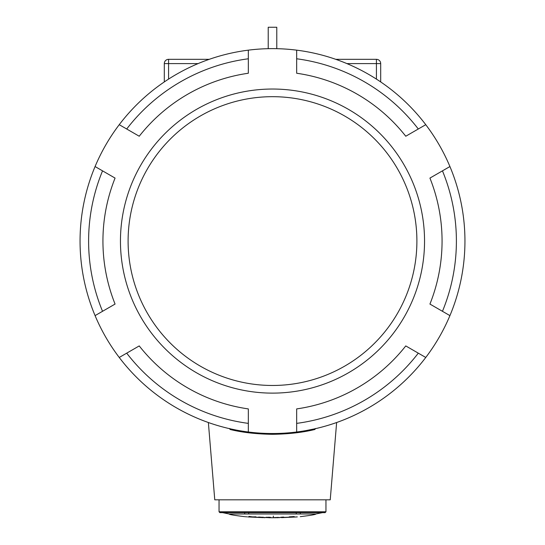 <?xml version="1.0" encoding="UTF-8"?>
<svg xmlns="http://www.w3.org/2000/svg" width="545" height="545" viewBox="0 0 545 545"><rect width="100%" height="100%" fill="white"/><g stroke="black" fill="none" stroke-linecap="round" stroke-linejoin="round"><path stroke-width="0.82" d="M315.269 428.506L314.983 429.453C302.87 432.457 288.707 434.072 272.5 434.31C256.293 434.072 242.13 432.457 230.017 429.453L229.731 428.506M208.367 422.525L214.764 499.813L330.236 499.813L336.633 422.525M335.754 59.323L376.418 59.323A4.278 4.278 0 0 1 380.696 63.602A4.278 4.278 0 0 0 376.418 59.323L376.418 63.602L380.696 63.602L380.696 81.927M305.82 430.618L314.594 428.861L314.983 429.453M298.892 431.708L294.572 432.253M244.889 431.531L241.932 431.081M236.435 430.114L230.406 428.861L230.017 429.453M209.246 59.323L168.582 59.323A4.278 4.278 0 0 0 164.304 63.602L164.304 81.927M296.664 73.241L296.664 50.154A192.446 192.446 0 0 1 425.761 124.689L405.766 136.236A169.563 169.563 0 0 0 296.664 73.241L296.664 50.154A192.446 192.446 0 0 0 248.336 50.154L248.336 73.241A169.563 169.563 0 0 0 139.234 136.236L119.239 124.689A192.446 192.446 0 0 0 95.075 166.545L115.07 178.086A169.563 169.563 0 0 0 115.07 304.069L95.075 315.616A192.446 192.446 0 0 0 119.239 357.466L139.234 345.918A169.563 169.563 0 0 0 248.336 408.913L248.336 432.001A192.446 192.446 0 0 0 296.664 432.001L296.664 408.913A169.563 169.563 0 0 0 405.766 345.918L425.761 357.466A192.446 192.446 0 0 0 449.925 315.616L429.93 304.069A169.563 169.563 0 0 0 429.93 178.086L449.925 166.545A192.446 192.446 0 0 0 425.761 124.689M429.93 178.086L449.925 166.545A192.446 192.446 0 0 1 449.925 315.616M405.766 345.918L425.761 357.466A192.446 192.446 0 0 1 296.664 432.001M248.336 408.913L248.336 432.001A192.446 192.446 0 0 1 119.239 357.466M115.07 304.069L95.075 315.616A192.446 192.446 0 0 1 95.075 166.545M139.234 136.236L119.239 124.689A192.446 192.446 0 0 1 248.336 50.154M296.664 58.778A183.89 183.89 0 0 1 418.294 129.002M248.336 423.376A183.89 183.89 0 0 1 126.706 353.153M126.706 129.002A183.89 183.89 0 0 1 248.336 58.778M102.542 311.304A183.89 183.89 0 0 1 102.542 170.858M442.458 170.858A183.89 183.89 0 0 1 442.458 311.304M418.294 353.153A183.89 183.89 0 0 1 296.664 423.376M268.222 48.682L268.222 27.25L276.778 27.25L276.778 48.682M270.013 517.348L268.208 517.593L271.022 517.58L268.808 517.28L270.013 517.253M266.655 517.232L266.655 517.587L265.994 517.3L268.808 517.28M268.208 517.273L267.002 517.314L268.208 517.593M297.318 516.892L296.235 516.973C301.474 516.585 301.474 516.585 296.235 516.973L281.608 517.641M279.299 517.689L278.877 517.696M277.936 517.709L276.71 517.73M275.974 517.736L268.849 517.73M264.979 517.675L263.848 517.655M263.003 517.634L248.765 516.973C243.526 516.585 243.526 516.585 248.765 516.973L247.607 516.885M245.386 516.721L246.769 516.823M296.235 516.973L272.5 517.75L248.765 516.973M229.493 513.983L244.705 513.983L244.705 512.641L222.517 512.641L229.159 513.983L315.841 513.983L322.483 512.641L300.295 512.641L300.295 513.983M255.939 517.273L255.946 516.844L252.553 516.892L255.939 517.273L255.939 516.844M252.124 516.83L252.553 516.967M252.124 516.926L249.174 516.878L249.024 516.415L249.024 516.851M252.553 516.892L249.024 516.415M263.296 517.198L260.047 517.416L263.167 517.505M263.167 517.532L258.63 517.048L263.296 517.321M289.191 516.858L294.218 516.551L293.476 517.014L289.32 517.26M293.21 516.973L289.327 517.239M293.714 516.619L290.199 516.837L293.21 516.844M291.704 516.96L289.191 517.069M294.218 516.905L293.714 516.551M294.218 516.864L291.704 516.912M266.655 517.587L268.208 517.621M268.208 517.219L268.808 517.225M283.57 517.484L283.713 517.089L282.862 517.096L282.862 517.505L283.57 517.484L283.57 517.069M282.705 517.498L280.702 517.28L282.862 517.096M278.386 517.375L273.338 517.634L278.386 517.587M286.227 517.369L287.086 517.348L286.214 517.389M273.338 516.061L273.338 517.416M249.889 516.462L249.889 516.926M325.958 511.782L219.042 511.782L219.901 512.641L325.099 512.641L325.958 511.782L325.958 499.813M346.913 63.602L376.418 63.602L376.418 79.107M198.087 63.602L168.582 63.602L168.582 59.323M164.304 63.602L168.582 63.602L168.582 79.107M140.828 165.053A152.041 152.041 0 0 0 272.5 393.122A152.041 152.041 0 0 0 404.172 165.053A152.041 152.041 0 0 0 140.828 165.053M147.45 168.882A144.391 144.391 0 0 0 272.5 385.472A144.391 144.391 0 0 0 397.55 168.882A144.391 144.391 0 0 0 147.45 168.882M283.209 517.076L283.209 517.498M270.375 517.273L270.375 517.627M255.571 516.817L255.571 517.26M255.23 516.81L255.23 517.239M249.528 516.422L249.528 516.905M249.174 516.401L249.174 516.878M248.765 512.641L248.765 513.983M296.235 512.641L296.235 513.983M300.295 516.66C311.168 515.338 316.311 514.446 315.725 513.983M244.705 516.667C233.832 515.338 228.689 514.446 229.268 513.983L229.268 513.983M219.042 511.782L219.042 499.813"/></g></svg>
